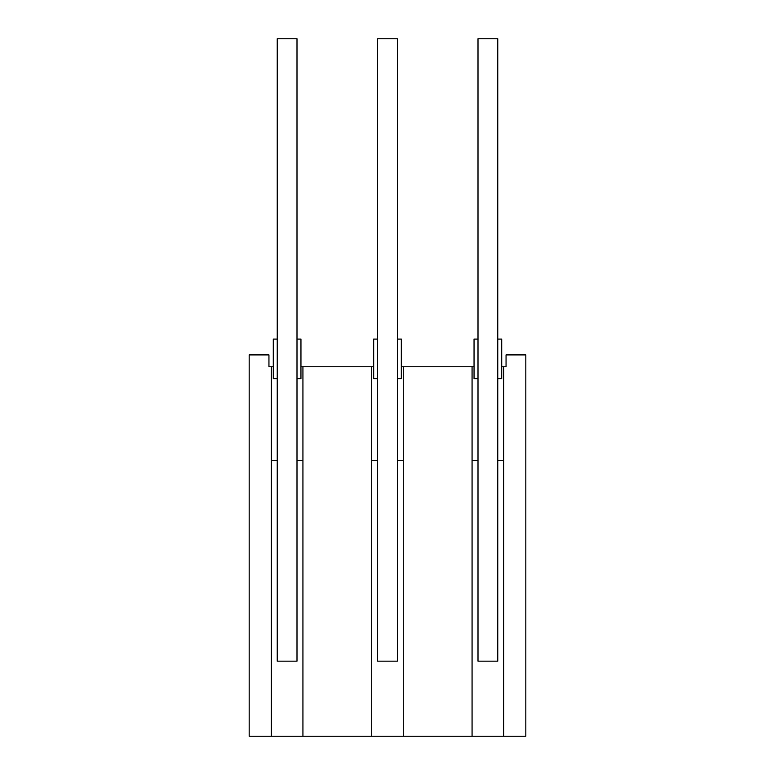 <?xml version="1.0" encoding="UTF-8"?>
<svg xmlns="http://www.w3.org/2000/svg" width="775" height="775" viewBox="0 0 775 775"><rect width="100%" height="100%" fill="white"/><g stroke="black" fill="none" stroke-linecap="round" stroke-linejoin="round"><path stroke-width="1.16" d="M501.706 366.749L503.682 366.749L503.682 736.25L249.182 736.25L249.182 354.902L268.944 354.902L268.944 366.749L273.294 366.749M503.682 736.25L525.818 736.25L525.818 354.902L506.056 354.902L506.056 366.749L503.682 366.749M373.666 366.749L300.952 366.749M474.048 366.749L401.334 366.749M271.318 736.25L271.318 366.749M371.69 736.25L371.69 366.749M302.928 366.749L302.928 736.25M472.072 736.25L472.072 366.749M403.31 366.749L403.31 736.25M397.381 460.408L403.31 460.408M371.69 460.408L377.619 460.408M302.928 460.408L296.999 460.408M277.247 460.408L271.318 460.408M503.682 460.408L497.753 460.408M478.001 460.408L472.072 460.408M377.619 339.092L373.666 339.092L373.666 378.607L377.619 378.607M377.619 661.162L377.619 38.75L397.381 38.75L397.381 661.162L377.619 661.162M277.247 661.162L277.247 38.75L296.999 38.75L296.999 661.162L277.247 661.162M296.999 339.092L300.952 339.092L300.952 378.607L296.999 378.607M277.247 378.607L273.294 378.607L273.294 339.092L277.247 339.092M478.001 661.162L478.001 38.75L497.753 38.75L497.753 661.162L478.001 661.162M497.753 339.092L501.706 339.092L501.706 378.607L497.753 378.607M478.001 378.607L474.048 378.607L474.048 339.092L478.001 339.092M397.381 339.092L401.334 339.092L401.334 378.607L397.381 378.607"/></g></svg>

